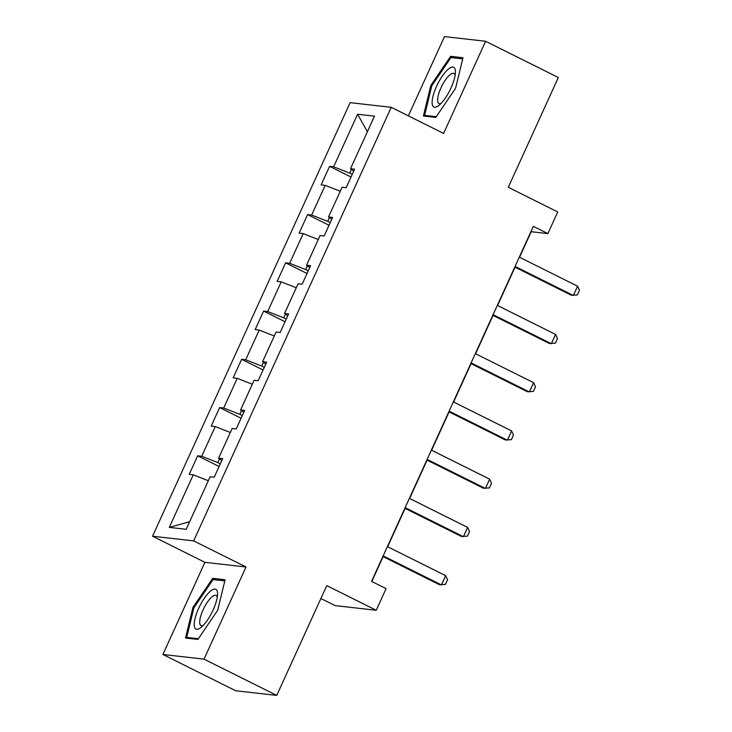 <?xml version="1.0" encoding="UTF-8"?>
<svg xmlns="http://www.w3.org/2000/svg" width="732" height="732" viewBox="0 0 732 732"><rect width="100%" height="100%" fill="white"/><g stroke="black" fill="none" stroke-linecap="round" stroke-linejoin="round"><path stroke-width="1.1" d="M320.89 598.52L335.1 605.602L376.221 610.268L386.084 588.62L371.545 581.373L533.335 226.353L547.875 233.6L557.738 211.96L508.292 187.3L558.324 77.519L485.6 41.267L444.489 36.6L408.365 115.857M162.897 654.481L235.622 690.734L276.742 695.4L204.018 659.148L246.016 566.989L193.66 540.884L152.54 536.217L204.896 562.322L162.897 654.481L204.018 659.148M193.66 540.884L391.245 107.32L350.125 102.654L152.54 536.217M357.591 114.238L333.636 166.805L329.574 166.347L321.119 184.903L325.173 185.361L311.649 215.052L307.596 214.586L299.132 233.142L303.194 233.609L289.662 263.291L285.608 262.834L277.154 281.39L281.207 281.847L267.674 311.539L263.621 311.073L255.166 329.629L259.22 330.086L245.687 359.778L241.633 359.32L233.179 377.877L237.232 378.334L223.708 408.017L219.646 407.559L211.191 426.115L215.245 426.573L201.721 456.265L197.667 455.807L189.204 474.354L193.266 474.821L169.302 527.388L186.193 529.309L210.157 476.733L214.211 477.2L222.665 458.644L218.612 458.177L232.145 428.495L236.198 428.952L244.653 410.396L240.599 409.938L254.123 380.247L258.186 380.713L266.64 362.157L262.578 361.7L276.11 332.008L280.164 332.465L288.628 313.909L284.565 313.452L298.098 283.769L302.151 284.226L310.606 265.67L306.552 265.213L320.085 235.521L324.139 235.978L332.593 217.431L328.54 216.965L342.064 187.282L346.126 187.74L354.581 169.184L350.527 168.726L374.482 116.15L357.591 114.238L367.382 131.742M220.305 463.823L217.797 462.569L219.499 458.836M221.805 460.538L218.612 458.177M201.721 456.265L217.797 462.569M215.245 426.573L230.324 432.484M242.292 415.575L239.785 414.321L241.487 410.597M243.793 412.29L240.599 409.938M223.708 408.017L239.785 414.321M237.232 378.334L252.302 384.245M264.279 367.336L261.772 366.082L263.474 362.349M265.78 364.051L262.578 361.7M245.687 359.778L261.772 366.082M259.22 330.086L274.29 335.997M286.267 319.088L283.76 317.844L285.462 314.11M287.758 315.803L284.565 313.452M267.674 311.539L283.76 317.844M281.207 281.847L296.277 287.758M308.245 270.849L305.738 269.596L307.44 265.862M309.746 267.564L306.552 265.213M289.662 263.291L305.738 269.596M303.194 233.609L318.264 239.51M330.233 222.601L327.726 221.357L329.427 217.624M331.733 219.316L328.54 216.965M311.649 215.052L327.726 221.357M325.173 185.361L340.252 191.272M352.22 174.362L349.713 173.109L351.415 169.376M353.721 171.078L350.527 168.726M333.636 166.805L349.713 173.109M376.221 610.268L326.774 585.618L276.742 695.4M391.245 107.32L443.601 133.425L485.6 41.267M519.555 257.271L531.203 231.715L547.875 233.6M371.801 581.501L383.129 556.631M387.649 546.731L405.116 508.392M409.627 498.483L427.104 460.154M431.615 450.244L449.091 411.906M453.602 402.005L471.069 363.667M475.59 353.757L493.057 315.419M497.568 305.519L515.044 267.18M169.302 527.388L189.661 521.706M193.266 474.821L208.336 480.732M329.574 166.347L351.003 177.025M307.596 214.586L329.016 225.273M285.608 262.834L307.037 273.512M263.621 311.073L285.05 321.76M241.633 359.32L263.062 369.999M219.646 407.559L241.075 418.247M197.667 455.807L219.088 466.485M430.819 85.461L423.407 116.004L435.787 117.413L455.579 88.27L462.99 57.727L450.61 56.318L430.819 85.461L431.752 85.928M246.016 566.989L204.896 562.322M197.896 639.42L217.688 610.287L225.099 579.744L212.71 578.335L192.919 607.478L185.516 638.02L197.896 639.42M453.721 57.874L450.61 56.318M193.861 607.935L192.919 607.478M215.83 579.89L212.71 578.335M519.299 257.142L577.566 286.194L579.46 290.302L577.347 294.941L571.335 295.243L514.788 267.052M577.566 286.194L573.339 295.472L515.072 266.421M432.237 104.154A22.216 6.872 -63.5 0 0 439.063 105.307A22.216 6.872 -63.5 0 0 455.432 72.459A22.216 6.872 -63.5 0 0 455.322 70.162A22.216 6.872 -63.5 0 0 442.11 76.393A22.216 6.872 -63.5 0 0 432.237 104.154M455.13 75.35A16.818 5.206 -63.5 0 0 453.941 73.429A16.818 5.206 -63.5 0 0 443.409 83.128A16.818 5.206 -63.5 0 0 437.69 101.345A16.818 5.206 -63.5 0 0 438.925 103.532A16.818 5.206 -63.5 0 0 441.176 103.322M436.263 116.717L424.606 115.391L431.779 85.8L450.958 57.563L462.706 58.899M426.555 116.361L424.606 115.391M213.113 609.994A22.216 6.872 -63.5 0 0 217.541 594.476A22.216 6.872 -63.5 0 0 211.2 590.559A22.216 6.872 -63.5 0 0 198.665 608.347A22.216 6.872 -63.5 0 0 201.163 627.324A22.216 6.872 -63.5 0 0 213.113 609.994M217.23 597.358A16.818 5.206 -63.5 0 0 216.041 595.436A16.818 5.206 -63.5 0 0 203.066 609.866A16.818 5.206 -63.5 0 0 201.035 625.549A16.818 5.206 -63.5 0 0 203.286 625.338M188.664 638.377L186.715 637.407L193.889 607.807L213.067 579.57L224.815 580.906M198.372 638.725L186.715 637.407M497.312 305.39L555.579 334.433L557.473 338.55L555.359 343.18L549.357 343.482L492.801 315.291M555.579 334.433L551.352 343.711L493.084 314.668M475.324 353.629L533.601 382.68L535.485 386.789L533.372 391.428L527.369 391.73L470.813 363.539M533.601 382.68L529.364 391.959L471.097 362.907M453.346 401.877L511.613 430.919L513.498 435.028L511.384 439.667L505.382 439.969L448.826 411.777M511.613 430.919L507.386 440.197L449.119 411.146M431.358 450.116L489.626 479.167L491.52 483.276L489.406 487.915L483.394 488.217L426.848 460.016M489.626 479.167L485.398 488.445L427.131 459.394M409.371 498.355L467.638 527.406L469.532 531.514L467.419 536.153L461.416 536.455L404.86 508.264M467.638 527.406L463.411 536.684L405.144 507.633M387.384 546.603L445.651 575.654L447.545 579.762L445.431 584.401L439.429 584.703L382.873 556.503M445.651 575.654L441.423 584.923L383.156 555.881"/></g></svg>
